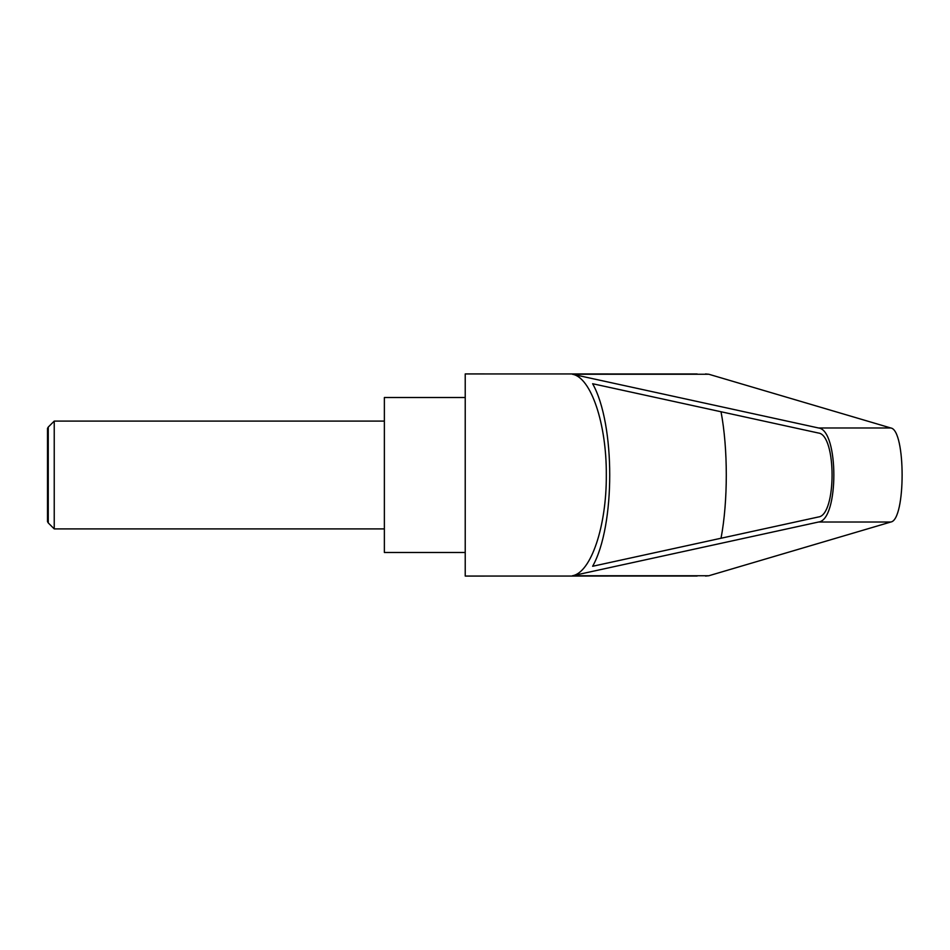 <?xml version="1.0" encoding="UTF-8"?>
<svg xmlns="http://www.w3.org/2000/svg" width="950" height="950" viewBox="0 0 950 950"><rect width="100%" height="100%" fill="white"/><g stroke="black" fill="none" stroke-linecap="round" stroke-linejoin="round"><path stroke-width="1.43" d="M48.26 522.928L47.5 521.609L47.5 428.391L48.26 427.072L48.26 522.928L54.233 528.901L54.233 421.099L384.37 421.099M697.181 373.979L465.227 373.932L465.227 576.068L697.181 576.021M705.529 373.944L708.831 374.253L890.815 427.987C905.884 429.97 905.884 520.03 890.815 522.013L708.831 575.747L705.529 576.056M572.446 374.253L818.568 427.987C838.945 429.97 838.945 520.03 818.568 522.013L572.446 575.747C591.019 572.624 606.658 526.11 606.314 475C606.658 423.89 591.019 377.376 572.446 374.253L708.831 374.253M465.227 397.516L384.37 397.516L384.37 552.484L465.227 552.484M818.425 433.022C836.617 434.803 836.617 515.197 818.425 516.978L592.634 566.271C615.422 525.778 615.422 424.223 592.634 383.729L818.425 433.022M721.026 411.754C728.044 448.673 728.044 501.327 721.026 538.246M572.446 575.747L708.831 575.747M818.568 427.987L890.815 427.987M818.568 522.013L890.815 522.013M48.26 427.072L54.233 421.099M54.233 528.901L384.37 528.901"/></g></svg>
